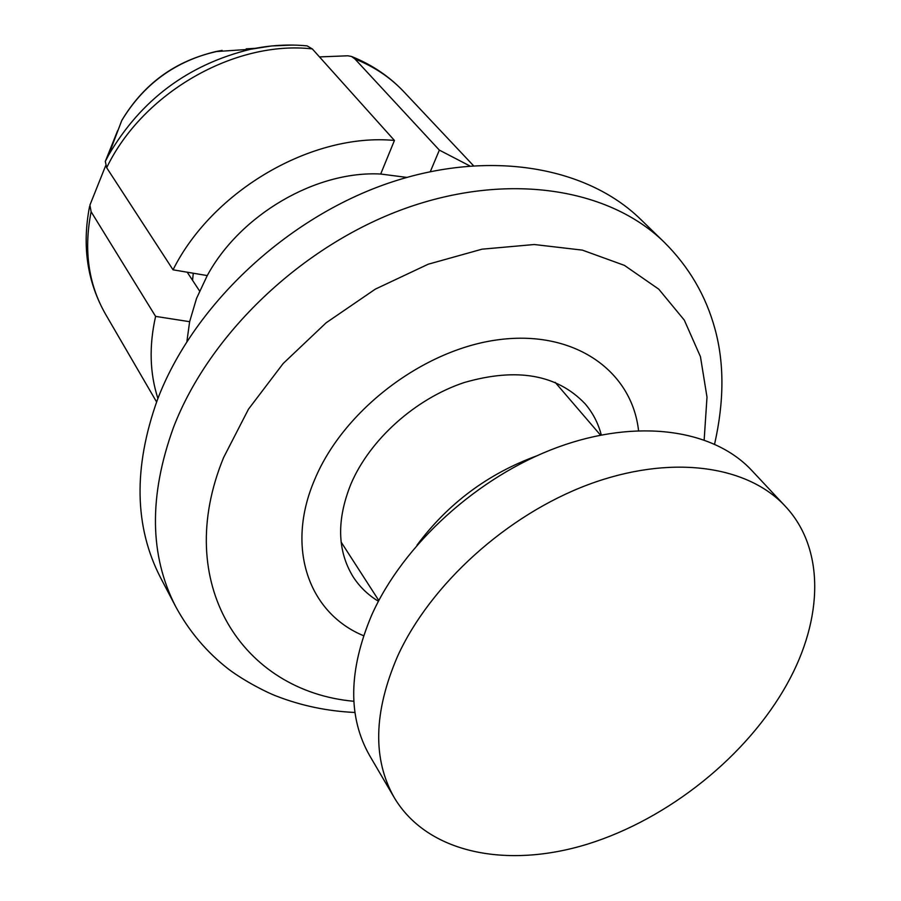 <?xml version="1.0" encoding="UTF-8"?>
<svg xmlns="http://www.w3.org/2000/svg" width="901" height="901" viewBox="0 0 901 901"><rect width="100%" height="100%" fill="white"/><g stroke="black" fill="none" stroke-linecap="round" stroke-linejoin="round"><path stroke-width="1.35" d="M319.495 56.921L347.831 55.783L351.548 56.481L354.893 58.937L439.35 150.118L430.363 171.55M105.631 165.761L89.909 205.124L91.125 211.758L155.603 316.397L189.638 321.691L186.901 341.456M121.759 120.531L121.826 120.351C144.87 82.036 178.297 58.711 222.108 50.388L215.666 51.594C174.805 61.448 143.496 84.424 121.759 120.531L108.48 155.332C140.849 99.853 188.23 64.5 250.613 49.251L271.494 45.962L292.115 45.073M246.232 48.845L255.129 48.35M307.095 45.872L312.309 48.913L394.435 140.455L380.695 174.028C316.138 170.526 240.353 214.551 207.253 275.582L196.519 298.445L189.638 321.691M117.648 130.611L105.349 161.313L108.48 155.332L105.304 161.414L106.678 167.721L173.037 269.816L207.253 275.582M157.912 398.501C149.735 373.217 148.969 345.849 155.603 316.397M199.571 290.978L187.205 272.203M363.599 635.723C308.829 613.221 285.212 547.819 314.764 479.4C343.653 409.876 424.134 348.89 499.345 339.621C574.692 329.969 631.792 370.84 638.55 430.532M601.282 434.935C598.208 423.155 592.79 412.737 585.008 403.693C556.987 374.433 516.712 367.383 464.173 382.553C415.338 398.816 370.063 439.429 351.075 483.657C336.501 519.697 337.188 550.736 353.102 576.764C359.567 586.788 368.002 594.953 378.42 601.26M175.751 606.722L160.479 577.53C134.294 526.657 133.28 467.382 157.438 399.706C192.307 307.601 282.959 220.79 384.029 184.705C485.211 148.62 585.402 165.334 640.555 219.258L664.195 242.189C608.817 188.027 507.432 171.618 404.594 208.66C301.869 245.714 209.359 334.057 173.533 427.299C148.699 495.82 149.431 555.624 175.751 606.722C189.255 631.567 206.982 652.482 228.91 669.443C244.926 681.393 267.023 692.61 276.292 696.023C301.08 705.708 327.288 711.193 354.949 712.477M406.734 177.396L380.695 174.028M173.037 269.816C212.76 190.291 312.478 132.627 394.435 140.455M439.35 150.118L469.658 165.84M353.845 701.282C242.459 691.258 171.809 583.488 223.628 457.505L248.473 409.189L283.173 363.508L326.151 322.783L375.312 289.142L428.166 264.23L482.024 249.183L534.237 244.52L582.395 250.129L624.427 265.378L658.766 289.176L684.309 320.137L700.449 356.672L707.003 397.116L704.165 439.834M192.555 280.324L193.276 273.228M417.028 545.105C448 503.546 487.824 473.836 536.467 455.962M394.334 797.768L369.635 755.59C347.752 717.117 348.428 670.321 371.64 615.214C403.175 544.441 477.834 476.606 557.528 447.324C637.3 418.041 713.423 429.214 751.738 470.423L785.143 506.103C825.091 548.405 823.356 618.807 787.283 683.634C747.267 755.883 668.61 818.919 587.531 844.124C506.644 869.082 427.412 853.27 394.334 797.768C372.428 759.25 373.532 712.049 397.634 656.153C430.34 584.355 506.959 514.989 588.274 484.614C669.668 454.239 746.816 464.848 785.143 506.103M89.571 206.475C81.901 245.996 87.217 281.9 105.53 314.179C88.388 284.243 83.579 250.106 91.125 211.758M354.893 58.937C374.118 66.606 390.403 77.509 403.738 91.632L473.363 165.559M106.678 167.721C142.561 92.814 234.891 40.004 312.309 48.913M351.739 56.56C371.989 64.714 389.322 76.405 403.738 91.632M307.038 45.872C288.568 44.104 269.759 45.23 250.613 49.251L215.666 51.594M105.53 314.179L156.594 401.959M714.594 444.08C724.224 401.418 724.348 363.035 714.966 328.933C705.922 295.765 689.006 266.854 664.195 242.189M555.162 382.339L600.483 435.093M341.13 542.064L378.814 600.528"/></g></svg>
